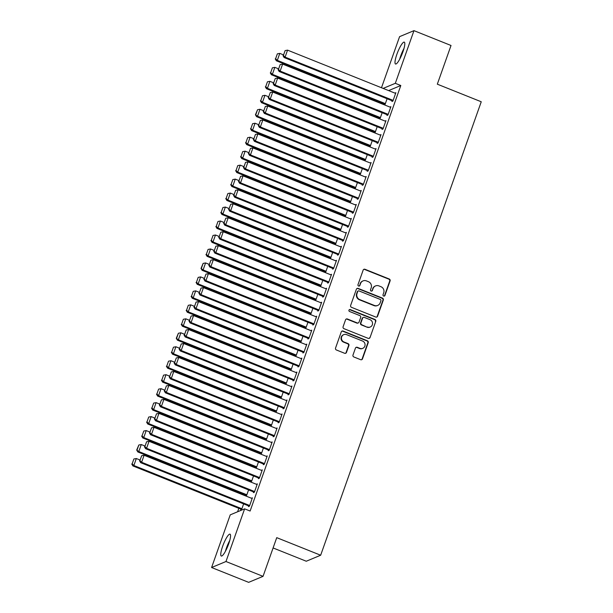 <?xml version="1.0" encoding="UTF-8"?>
<svg xmlns="http://www.w3.org/2000/svg" width="613" height="613" viewBox="0 0 613 613"><rect width="100%" height="100%" fill="white"/><g stroke="black" fill="none" stroke-linecap="round" stroke-linejoin="round"><path stroke-width="0.92" d="M383.654 296.056A1.034 0.996 67.4 0 0 384.933 295.474L390.098 280.9A1.479 1.425 67.4 0 0 389.232 278.992L364.98 269.283A1.479 1.425 67.4 0 0 363.149 270.118L357.992 284.685A1.034 0.996 67.4 0 0 359.333 286.018A1.034 0.996 67.4 0 0 359.877 285.443L360.544 283.558A4.743 4.552 67.4 0 1 366.405 280.892L368.428 281.704A4.743 4.552 67.4 0 1 371.187 287.819L370.52 289.704A1.034 0.996 67.4 0 0 371.861 291.037A1.034 0.996 67.4 0 0 372.405 290.455L373.072 288.57A4.743 4.552 67.4 0 1 378.941 285.911L380.957 286.715A4.743 4.552 67.4 0 1 383.715 292.83L383.048 294.715A1.034 0.996 67.4 0 0 383.654 296.056M384.19 296.11A1.034 0.996 67.4 0 0 384.55 295.635L389.707 281.06A1.479 1.425 67.4 0 0 388.841 279.153L364.597 269.444A1.479 1.425 67.4 0 0 363.739 269.383M359.126 286.079A1.034 0.996 67.4 0 0 359.486 285.604L360.544 283.558M371.662 291.098A1.034 0.996 67.4 0 0 372.014 290.616L373.072 288.57M222.626 546.359A11.777 2.391 111.8 0 1 230.036 534.161A11.777 2.391 111.8 0 1 228.695 543.831A11.777 2.391 111.8 0 1 221.285 556.029A11.777 2.391 111.8 0 1 222.626 546.359M396.864 54.335A11.777 2.391 111.8 0 1 404.274 42.136A11.777 2.391 111.8 0 1 402.933 51.806A11.777 2.391 111.8 0 1 395.523 64.005A11.777 2.391 111.8 0 1 396.864 54.335M352.988 355.057A1.479 1.425 67.4 0 0 353.854 356.965L360.659 359.693A1.479 1.425 67.4 0 0 362.49 358.858L368.221 342.675A1.479 1.425 67.4 0 0 367.356 340.767L343.104 331.058A1.479 1.425 67.4 0 0 341.272 331.894L335.541 348.069A1.479 1.425 67.4 0 0 336.407 349.985L344.621 353.272A1.479 1.425 67.4 0 0 346.46 352.437L348.912 345.517A1.479 1.425 67.4 0 0 348.046 343.602L343.97 341.97A3.962 3.808 67.4 0 1 343.747 334.644A3.962 3.808 67.4 0 1 346.567 334.637L362.536 341.027A3.962 3.808 67.4 0 1 362.766 348.353A3.962 3.808 67.4 0 1 359.938 348.368L357.279 347.303A1.479 1.425 67.4 0 0 355.44 348.13L352.988 355.057M244.625 508.844L225.975 561.516L211.592 567.515L230.243 514.851L244.625 508.844L250.119 511.043L400.802 85.513L395.316 83.314L383.133 88.402M381.485 87.743L399.584 36.65L413.967 30.65L451.022 45.485L437.322 84.18L481.243 101.766L320.66 555.232L276.739 537.655L263.038 576.35L225.975 561.516M413.967 30.65L395.316 83.314M375.761 317.044A1.479 1.425 67.4 0 0 377.593 316.208L383.324 300.033A1.479 1.425 67.4 0 0 382.458 298.117L358.207 288.416A1.479 1.425 67.4 0 0 356.375 289.244L350.644 305.427A1.479 1.425 67.4 0 0 351.51 307.335L375.761 317.044M375.769 321.358L370.037 337.533A1.479 1.425 67.4 0 1 368.206 338.368L343.954 328.66A1.479 1.425 67.4 0 1 343.096 326.752L345.548 319.825A1.479 1.425 67.4 0 1 347.379 318.99L357.218 322.928A1.479 1.425 67.4 0 0 359.049 322.093L360.674 317.503A1.479 1.425 67.4 0 0 359.816 315.595L349.571 311.496A1.034 0.996 67.4 0 1 349.517 309.573A1.034 0.996 67.4 0 1 350.253 309.573L374.911 319.442A1.479 1.425 67.4 0 1 375.769 321.358L370.037 337.533M273.091 547.953L306.278 561.232L320.66 555.232M254.617 491.542L146.568 448.295L145.603 448.701L254.372 492.239L257.345 483.864L256.372 484.27L257.092 484.554M254.372 492.247L253.399 492.645L253.652 491.948M245.874 495.197L245.629 495.894L246.595 495.488L248.571 489.917M264.264 464.302L267.237 455.919L266.264 456.333L158.943 413.369L156.468 420.349L155.495 420.756L264.272 464.302L263.299 464.708L263.544 464.01M255.767 467.252L255.521 467.949L256.495 467.543L147.718 423.997L148.691 423.598L146.982 421.951L148.714 417.062L146.982 421.951M258.464 461.98L256.495 467.543M273.436 436.073L273.191 436.77L274.164 436.364L277.13 427.981L276.156 428.387L276.884 428.679L168.836 385.424L166.361 392.412L165.387 392.818L274.164 436.356M265.659 439.314L265.414 440.011L266.387 439.605L157.61 396.059L158.583 395.653L156.882 394.013L158.614 389.125L156.882 394.013M268.356 434.035L266.387 439.605M284.057 408.419L287.022 400.044L286.049 400.45L178.728 357.486L176.253 364.474L175.28 364.873L284.057 408.419L283.083 408.825L283.329 408.128M275.559 411.377L275.306 412.074L276.279 411.668L167.51 368.122L168.475 367.716L166.774 366.076L168.506 361.187L166.774 366.076M278.256 406.097L276.279 411.668M293.949 380.481L296.922 372.099L295.949 372.505L296.669 372.796L188.62 329.549L186.145 336.529L185.18 336.935L293.949 380.481L292.976 380.888L293.229 380.19M285.451 383.431L285.206 384.129L286.171 383.723L288.148 378.16M303.841 352.544L306.814 344.161L305.841 344.567L306.569 344.858L198.52 301.604L196.045 308.592L195.072 308.998L303.849 352.536L302.876 352.95L303.121 352.253M295.343 355.494L295.098 356.191L296.071 355.785L187.294 312.239L188.268 311.833L186.559 310.193L188.291 305.305L186.559 310.193M298.041 350.215L296.071 355.785M313.741 324.599L316.706 316.216L315.733 316.63L208.412 273.666L205.937 280.647L204.964 281.053L313.741 324.599L312.768 325.005L313.013 324.308M305.236 327.549L304.99 328.254L305.964 327.848L197.187 284.302L198.16 283.896L196.459 282.256L198.191 277.367L196.459 282.256M307.933 322.277L305.964 327.848M323.633 296.661L326.599 288.279L325.626 288.685L326.354 288.976L218.305 245.729L215.83 252.709L214.856 253.115L323.633 296.661L322.66 297.067L322.905 296.37M315.136 299.611L314.883 300.309L315.856 299.903L207.087 256.357L208.052 255.95L206.351 254.311L208.083 249.422L206.351 254.311M317.833 294.332L315.856 299.903M333.526 268.724L336.499 260.341L335.526 260.747L336.246 261.038L228.197 217.784L225.722 224.772L224.756 225.178L333.526 268.716L332.553 269.13L332.805 268.425M325.028 271.674L324.783 272.371L325.748 271.965L216.979 228.419L217.952 228.013L216.243 226.373L217.975 221.485L216.243 226.373M327.725 266.394L325.748 271.965M343.671 240.081L235.622 196.827L234.649 197.233L343.426 240.779L346.391 232.396L345.418 232.81M343.418 240.779L342.452 241.185L342.698 240.488M334.92 243.729L334.675 244.434L335.648 244.028L226.871 200.482L227.844 200.076L226.136 198.436L227.867 193.547L226.136 198.436M337.617 238.457L335.648 244.028M353.318 212.841L356.283 204.458L355.31 204.865L356.038 205.156L247.989 161.901L245.514 168.889L244.541 169.295L353.318 212.841L352.345 213.247L352.59 212.55M344.812 215.791L344.567 216.489L345.54 216.083L236.764 172.537L237.737 172.13L236.036 170.491L237.767 165.602L236.036 170.491M347.51 210.512L345.54 216.083M363.21 184.904L366.176 176.521L365.202 176.927L365.93 177.218L257.881 133.963L255.406 140.952L254.433 141.358L363.21 184.896L362.237 185.31L362.482 184.605M354.712 187.854L354.46 188.551L355.433 188.145L246.664 144.599L247.629 144.193L245.928 142.553L247.66 137.664L245.928 142.553M357.41 182.574L355.433 188.145M373.102 156.959L376.068 148.576L375.102 148.982L375.823 149.273L267.774 106.026L265.299 113.007L264.333 113.413L373.102 156.959L372.129 157.365L372.382 156.667M364.605 159.909L364.36 160.606L365.325 160.208L367.302 154.637M382.995 129.021L385.968 120.638L384.995 121.045L385.723 121.336L277.666 78.081L275.199 85.069L274.226 85.475L382.995 129.021L382.029 129.427L382.274 128.73M374.497 131.971L374.252 132.669L375.225 132.262L266.448 88.716L267.421 88.31L265.713 86.671L267.444 81.782L265.713 86.671M377.194 126.692L375.225 132.262M392.895 101.084L395.86 92.701L394.887 93.107L287.566 50.143L285.091 57.132L284.118 57.538L392.895 101.076L391.922 101.482L392.167 100.785M384.389 104.034L384.144 104.731L385.117 104.325L276.34 60.779L277.314 60.373L275.612 58.733L277.344 53.844L275.612 58.733M387.087 98.754L385.117 104.325M400.802 85.513L388.619 90.601M382.29 103.191L382.029 103.911M377.34 117.16L377.087 117.88M372.39 131.128L372.137 131.849M367.448 145.097L367.187 145.817M362.498 159.066L362.245 159.794M357.555 173.042L357.295 173.763M352.605 187.011L352.352 187.731M347.655 200.98L347.402 201.7M342.713 214.948L342.452 215.669M337.763 228.917L337.51 229.645M332.813 242.886L332.56 243.614M327.871 256.862L327.61 257.583M322.921 270.831L322.668 271.551M317.978 284.8L317.718 285.52M313.028 298.769L312.776 299.489M308.078 312.737L307.826 313.465M303.136 326.714L302.876 327.434M298.186 340.682L297.933 341.403M293.236 354.651L292.983 355.371M288.294 368.62L288.041 369.34M283.344 382.589L283.091 383.309M278.402 396.557L278.141 397.285M273.452 410.534L273.199 411.254M268.502 424.502L268.249 425.223M263.559 438.471L263.299 439.192M258.609 452.44L258.357 453.16M253.667 466.409L253.407 467.137M248.717 480.385L248.464 481.105M243.767 494.354L243.514 495.074M238.825 508.323L237.599 511.778M379.447 118.002L379.194 118.7L380.167 118.294L271.398 74.748L272.371 74.342L270.662 72.702L272.394 67.813L270.662 72.702M382.144 112.723L380.167 118.294M387.945 115.052L390.91 106.67L389.937 107.076L390.665 107.367L282.616 64.112L280.141 71.1L279.168 71.506L387.945 115.045L386.972 115.459L387.217 114.754M369.547 145.94L369.302 146.637L370.275 146.231L261.498 102.685L262.471 102.279L260.77 100.639L262.502 95.751L260.77 100.639M372.244 140.661L370.275 146.231M378.052 142.99L381.018 134.607L380.045 135.013L380.773 135.304L272.724 92.057L270.249 99.038L269.276 99.444L378.052 142.99L377.079 143.396L377.324 142.699M359.655 173.877L359.41 174.582L360.383 174.176L251.606 130.63L252.579 130.224L250.878 128.584L252.602 123.696L250.878 128.584M362.352 168.606L360.383 174.176M368.152 170.927L371.126 162.552L370.152 162.958L262.831 119.995L260.356 126.983L259.383 127.381L368.16 170.927L367.187 171.333L367.432 170.636M349.762 201.823L349.517 202.52L350.483 202.114L241.714 158.568L242.687 158.162L240.978 156.522L242.71 151.633L240.978 156.522M352.46 196.543L350.483 202.114M358.26 198.873L361.233 190.49L360.26 190.896L360.98 191.187L252.931 147.932L250.464 154.92L249.491 155.327L358.26 198.865L357.287 199.279L357.54 198.581M339.87 229.76L339.617 230.457L340.59 230.051L231.821 186.505L232.794 186.107L231.086 184.459L232.817 179.571L231.086 184.459M342.567 224.488L340.59 230.051M348.368 226.81L351.333 218.427L350.36 218.833L351.088 219.125L243.039 175.877L240.564 182.858L239.591 183.264L348.368 226.81L347.395 227.216L347.64 226.519M329.97 257.705L329.725 258.402L330.698 257.996L221.921 214.45L222.894 214.044L221.193 212.404L222.925 207.516L221.193 212.404M332.667 252.426L330.698 257.996M338.476 254.755L341.441 246.372L340.468 246.778L233.147 203.815L230.672 210.803L229.699 211.209L338.476 254.747L337.502 255.154L337.748 254.456M320.078 285.643L319.833 286.34L320.806 285.934L212.029 242.388L213.002 241.982L211.301 240.342L213.033 235.453L211.301 240.342M322.775 280.363L320.806 285.934M328.583 282.693L331.549 274.31L330.576 274.716L331.304 275.007L223.255 231.752L220.78 238.741L219.806 239.147L328.583 282.693L327.61 283.099L327.855 282.401M310.186 313.58L309.94 314.277L310.914 313.879L312.883 308.308M318.683 310.63L321.656 302.247L320.683 302.653L321.404 302.945L213.355 259.697L210.887 266.678L209.914 267.084L318.683 310.63L317.71 311.036L317.963 310.339M300.293 341.525L300.041 342.223L301.014 341.816L192.244 298.27L193.218 297.864L191.509 296.225L193.241 291.336L191.509 296.225M302.991 336.246L301.014 341.816M309.036 337.87L200.987 294.623L200.014 295.029L308.791 338.568L311.756 330.192L310.783 330.599L311.511 330.882M308.791 338.575L307.818 338.974L308.063 338.276M290.393 369.463L290.148 370.16L291.121 369.754L182.345 326.208L183.318 325.802L181.617 324.162L183.348 319.273L181.617 324.162M293.091 364.183L291.121 369.754M298.899 366.513L301.864 358.13L300.891 358.536L301.619 358.827L193.57 315.572L191.095 322.561L190.122 322.967L298.899 366.513L297.926 366.919L298.171 366.222M280.501 397.4L280.256 398.105L281.229 397.699L172.452 354.153L173.425 353.747L171.724 352.107L173.456 347.211L171.724 352.107M283.198 392.128L281.229 397.699M289.252 393.753L181.203 350.498L180.23 350.904L289.007 394.45L291.972 386.067L290.999 386.481M289.007 394.45L288.033 394.856L288.279 394.159M270.609 425.345L270.364 426.043L271.337 425.637L162.56 382.091L163.533 381.684L161.824 380.045L163.556 375.156L161.824 380.045M273.306 420.066L271.337 425.637M279.107 422.395L282.08 414.013L281.106 414.419L281.834 414.71L173.778 371.455L171.311 378.443L170.337 378.849L279.107 422.388L278.133 422.801L278.386 422.096M260.717 453.283L260.464 453.98L261.437 453.574L152.668 410.028L153.641 409.622L151.932 407.982L153.664 403.093L151.932 407.982M263.414 448.003L261.437 453.574M269.214 450.333L272.18 441.95L271.207 442.356L271.934 442.647L163.886 399.4L161.411 406.381L160.445 406.787L269.214 450.333L268.241 450.739L268.494 450.042M250.817 481.22L250.571 481.925L251.545 481.519L142.775 437.973L143.741 437.567L142.04 435.927L143.771 431.039L142.04 435.927M253.514 475.949L251.545 481.519M259.322 478.27L262.287 469.887L261.314 470.301L153.993 427.338L151.518 434.318L150.545 434.724L259.322 478.27L258.349 478.676L258.594 477.979M240.924 509.165L240.679 509.863L241.652 509.457L132.875 465.911L133.849 465.505L132.147 463.865L133.879 458.976L132.147 463.865M243.622 503.886L241.652 509.457M249.43 506.215L252.395 497.833L251.422 498.239L252.15 498.53L144.101 455.275L141.626 462.263L140.653 462.669L249.43 506.208L248.457 506.622L248.702 505.917M263.038 576.35L248.648 582.35L211.592 567.515M345.418 232.802L238.089 189.846L235.622 196.827L233.913 195.187L235.645 190.298L233.913 195.187M290.999 386.474L183.678 343.518L181.203 350.498L179.494 348.858L181.226 343.97L179.494 348.858M375.562 285.919L375.171 286.079A4.743 4.552 67.4 0 0 372.681 288.731M363.026 280.907L362.643 281.068A4.743 4.552 67.4 0 0 360.153 283.719M376.612 317.105A1.479 1.425 67.4 0 0 377.202 316.377L382.933 300.194A1.479 1.425 67.4 0 0 382.068 298.286L357.816 288.577A1.479 1.425 67.4 0 0 356.965 288.508M380.903 300.784A1.034 0.996 67.4 0 0 380.298 299.45L359.011 290.922A1.034 0.996 67.4 0 0 357.724 291.504L357.027 293.497A4.743 4.552 67.4 0 0 359.777 299.611L374.328 305.435A4.743 4.552 67.4 0 0 380.198 302.776L380.903 300.784M358.268 290.93L357.885 291.091A1.034 0.996 67.4 0 0 357.341 291.673L357.724 291.504M377.708 305.427L377.324 305.588A4.743 4.552 67.4 0 1 373.945 305.596L359.394 299.772A4.743 4.552 67.4 0 1 356.636 293.658L357.341 291.673M369.064 338.43A1.479 1.425 67.4 0 0 369.654 337.694M358.268 322.928L357.885 323.089A1.479 1.425 67.4 0 1 356.827 323.089L346.989 319.151A1.479 1.425 67.4 0 0 346.138 319.089M375.378 321.519A1.479 1.425 67.4 0 0 374.52 319.603L349.862 309.734A1.034 0.996 67.4 0 0 349.326 309.68M367.417 327.013A3.962 3.808 67.4 0 0 372.551 323.335A3.962 3.808 67.4 0 0 370.014 319.679L364.39 317.427A1.479 1.425 67.4 0 0 362.559 318.262L360.934 322.852A1.479 1.425 67.4 0 0 361.793 324.76L367.034 327.173A3.962 3.808 67.4 0 0 369.854 327.166L370.244 327.005M363.34 317.427L362.95 317.595A1.479 1.425 67.4 0 0 362.168 318.423L362.559 318.262M367.034 327.173L361.409 324.928A1.479 1.425 67.4 0 1 360.544 323.013L362.168 318.423M362.766 348.353L362.375 348.521A3.962 3.808 67.4 0 1 359.547 348.529L356.889 347.464A1.479 1.425 67.4 0 0 356.03 347.402M343.747 334.644L343.357 334.805A3.962 3.808 67.4 0 0 343.587 342.138L343.97 341.97M345.479 353.333A1.479 1.425 67.4 0 0 346.069 352.605L348.521 345.678A1.479 1.425 67.4 0 0 347.655 343.77L343.587 342.138M361.509 359.754A1.479 1.425 67.4 0 0 362.099 359.019L367.831 342.843A1.479 1.425 67.4 0 0 366.965 340.928L342.721 331.219A1.479 1.425 67.4 0 0 341.862 331.158M385.362 103.628L277.314 60.373L279.789 53.385L283.298 54.795M279.789 53.385L277.344 53.844M275.222 58.894L276.34 60.779M393.14 100.379L285.091 57.132L283.382 55.492L285.114 50.595L283.382 55.492M284.118 57.538L282.999 55.653M285.114 50.595L287.566 50.143M380.412 117.596L272.371 74.342L274.839 67.361L278.356 68.763M274.839 67.361L272.394 67.813M270.272 72.863L271.398 74.748M375.47 131.565L267.421 88.31L269.896 81.33L273.406 82.732M269.896 81.33L267.444 81.782M265.329 86.831L266.448 88.716M388.19 114.355L280.141 71.1L278.44 69.461L280.172 64.572L278.44 69.461M279.168 71.506L278.049 69.621M280.172 64.572L282.616 64.112M383.248 128.324L275.199 85.069L273.49 83.429L275.222 78.541L273.49 83.429M274.226 85.475L273.099 83.59M275.222 78.541L277.666 78.081M400.465 57.691A10.191 2.069 111.8 0 1 403.492 50.113M403.99 48.435A11.701 2.375 -68.2 0 0 399.661 59.246M226.228 549.715A10.191 2.069 111.8 0 1 229.262 542.145M229.752 540.467A11.701 2.375 -68.2 0 0 225.431 551.271M370.52 145.534L262.471 102.279L264.946 95.299L268.456 96.701M264.946 95.299L262.502 95.751M260.379 100.808L261.498 102.685M365.578 159.503L257.529 116.255L259.996 109.267L263.513 110.677M255.82 114.616L257.552 109.719L255.429 114.777L257.529 116.255L256.556 116.662L365.325 160.2M259.996 109.267L257.552 109.719M255.429 114.777L256.556 116.662M378.298 142.293L270.249 99.038L268.548 97.398L270.279 92.509L268.548 97.398M269.276 99.444L268.157 97.559M270.279 92.509L272.724 92.057M373.348 156.261L265.299 113.007L263.598 111.367L265.329 106.478L263.598 111.367M264.333 113.413L263.207 111.528M265.329 106.478L267.774 106.026M360.628 173.479L252.579 130.224L255.054 123.236L258.563 124.646M255.054 123.236L252.602 123.696M250.487 128.745L251.606 130.63M368.405 170.23L260.356 126.983L258.648 125.336L260.379 120.447L258.648 125.336M259.383 127.381L258.265 125.504M260.379 120.447L262.831 119.995M355.678 187.448L247.629 144.193L250.104 137.205L253.621 138.615M250.104 137.205L247.66 137.664M245.537 142.714L246.664 144.599M363.455 184.199L255.406 140.952L253.705 139.312L255.437 134.416L253.705 139.312M254.433 141.358L253.315 139.473M255.437 134.416L257.881 133.963M350.736 201.416L242.687 158.162L245.162 151.181L248.671 152.583M245.162 151.181L242.71 151.633M240.595 156.683L241.714 158.568M345.786 215.385L237.737 172.13L240.212 165.15L243.721 166.552M240.212 165.15L237.767 165.602M235.645 170.652L236.764 172.537M340.843 229.354L232.794 186.107L235.262 179.119L238.779 180.521M235.262 179.119L232.817 179.571M230.695 184.628L231.821 186.505M335.893 243.323L227.844 200.076L230.319 193.087L233.829 194.497M230.319 193.087L227.867 193.547M225.753 198.597L226.871 200.482M330.943 257.299L222.894 214.044L225.369 207.056L228.879 208.466M225.369 207.056L222.925 207.516M220.803 212.565L221.921 214.45M326.001 271.268L217.952 228.013L220.419 221.025L223.937 222.435M220.419 221.025L217.975 221.485M215.853 226.534L216.979 228.419M321.051 285.237L213.002 241.982L215.477 235.001L218.987 236.403M215.477 235.001L213.033 235.453M210.91 240.503L212.029 242.388M316.101 299.205L208.052 255.95L210.527 248.97L214.044 250.372M210.527 248.97L208.083 249.422M205.96 254.479L207.087 256.357M311.159 313.174L203.11 269.927L205.585 262.939L209.094 264.341M201.401 268.287L203.133 263.391L201.018 268.448L203.11 269.927L202.137 270.333L310.914 313.871M205.585 262.939L203.133 263.391M201.018 268.448L202.137 270.333M358.513 198.175L250.464 154.92L248.755 153.281L250.487 148.392L248.755 153.281M249.491 155.327L248.365 153.442M250.487 148.392L252.931 147.932M353.563 212.144L245.514 168.889L243.805 167.249L245.537 162.361L243.805 167.249M244.541 169.295L243.422 167.41M245.537 162.361L247.989 161.901M348.613 226.113L240.564 182.858L238.863 181.218L240.595 176.329L238.863 181.218M239.591 183.264L238.472 181.379M240.595 176.329L243.039 175.877M234.649 197.233L233.522 195.348M235.645 190.298L238.089 189.846M338.721 254.05L230.672 210.803L228.971 209.163L230.703 204.267L228.971 209.163M229.699 211.209L228.58 209.324M230.703 204.267L233.147 203.815M333.771 268.027L225.722 224.772L224.021 223.132L225.753 218.243L224.021 223.132M224.756 225.178L223.63 223.293M225.753 218.243L228.197 217.784M328.829 281.995L220.78 238.741L219.071 237.101L220.803 232.212L219.071 237.101M219.806 239.147L218.688 237.262M220.803 232.212L223.255 231.752M323.879 295.964L215.83 252.709L214.129 251.069L215.86 246.181L214.129 251.069M214.856 253.115L213.738 251.23M215.86 246.181L218.305 245.729M318.936 309.933L210.887 266.678L209.179 265.038L210.91 260.15L209.179 265.038M209.914 267.084L208.788 265.199M210.91 260.15L213.355 259.697M306.209 327.15L198.16 283.896L200.635 276.907L204.144 278.317M200.635 276.907L198.191 277.367M196.068 282.417L197.187 284.302M313.986 323.902L205.937 280.647L204.229 279.007L205.96 274.118L204.229 279.007M204.964 281.053L203.845 279.176M205.96 274.118L208.412 273.666M301.267 341.119L193.218 297.864L195.685 290.876L199.202 292.286M195.685 290.876L193.241 291.336M191.118 296.385L192.244 298.27M311.511 330.89L203.462 287.635L200.987 294.623L199.286 292.983L201.018 288.087L199.286 292.983M200.014 295.029L198.896 293.144M201.018 288.087L203.462 287.635M296.317 355.088L188.268 311.833L190.743 304.853L194.252 306.255M190.743 304.853L188.291 305.305M186.176 310.354L187.294 312.239M304.094 351.847L196.045 308.592L194.336 306.952L196.068 302.063L194.336 306.952M195.072 308.998L193.946 307.113M196.068 302.063L198.52 301.604M291.367 369.057L183.318 325.802L185.793 318.821L189.302 320.224M185.793 318.821L183.348 319.273M181.226 324.323L182.345 326.208M299.144 365.815L191.095 322.561L189.394 320.921L191.126 316.032L189.394 320.921M190.122 322.967L189.003 321.082M191.126 316.032L193.57 315.572M286.424 383.025L178.375 339.778L180.85 332.79L184.36 334.192M176.667 338.131L178.398 333.242L176.276 338.299L178.375 339.778L177.402 340.177L286.179 383.723M180.85 332.79L178.398 333.242M176.276 338.299L177.402 340.177M294.194 379.784L186.145 336.529L184.444 334.89L186.176 330.001L184.444 334.89M185.18 336.935L184.053 335.05M186.176 330.001L188.62 329.549M281.474 396.994L173.425 353.747L175.9 346.759L179.41 348.169M175.9 346.759L173.456 347.211M171.333 352.268L172.452 354.153M180.23 350.904L179.111 349.019M181.226 343.97L183.678 343.518M276.524 410.971L168.475 367.716L170.95 360.728L174.467 362.137M170.95 360.728L168.506 361.187M166.384 366.237L167.51 368.122M284.302 407.722L176.253 364.474L174.552 362.827L176.283 357.938L174.552 362.827M175.28 364.873L174.161 362.996M176.283 357.938L178.728 357.486M271.582 424.939L163.533 381.684L166.008 374.696L169.517 376.106M166.008 374.696L163.556 375.156M161.441 380.206L162.56 382.091M279.359 421.69L171.311 378.443L169.602 376.803L171.333 371.915L169.602 376.803M170.337 378.849L169.211 376.964M171.333 371.915L173.778 371.455M266.632 438.908L158.583 395.653L161.058 388.673L164.568 390.075M161.058 388.673L158.614 389.125M156.491 394.174L157.61 396.059M274.409 435.667L166.361 392.412L164.652 390.772L166.384 385.884L164.652 390.772M165.387 392.818L164.269 390.933M166.384 385.884L168.836 385.424M261.69 452.877L153.641 409.622L156.108 402.641L159.625 404.044M156.108 402.641L153.664 403.093M151.541 408.143L152.668 410.028M269.459 449.635L161.411 406.381L159.709 404.741L161.441 399.852L159.709 404.741M160.445 406.787L159.319 404.902M161.441 399.852L163.886 399.4M256.74 466.845L148.691 423.598L151.166 416.61L154.675 418.012M151.166 416.61L148.714 417.062M146.599 422.119L147.718 423.997M264.517 463.604L156.468 420.349L154.76 418.71L156.491 413.821L154.76 418.71M155.495 420.756L154.369 418.871M156.491 413.821L158.943 413.369M251.79 480.822L143.741 437.567L146.216 430.579L149.725 431.989M146.216 430.579L143.771 431.039M141.649 436.088L142.775 437.973M259.567 477.573L151.518 434.318L149.817 432.678L151.549 427.79L149.817 432.678M150.545 434.724L149.426 432.847M151.549 427.79L153.993 427.338M246.847 494.791L138.799 451.536L141.274 444.548L144.783 445.957M137.09 449.896L138.822 445.007L136.699 450.057L138.799 451.536L137.825 451.942L246.602 495.488M141.274 444.548L138.822 445.007M136.699 450.057L137.825 451.942M257.092 484.561L149.043 441.306L146.568 448.295L144.867 446.655L146.599 441.758L144.867 446.655M145.603 448.701L144.476 446.816M146.599 441.758L149.043 441.306M241.897 508.759L133.849 465.505L136.324 458.524L139.833 459.926M136.324 458.524L133.879 458.976M131.757 464.026L132.875 465.911M249.675 505.518L141.626 462.263L139.917 460.624L141.649 455.735L139.917 460.624M140.653 462.669L139.534 460.784M141.649 455.735L144.101 455.275M384.55 295.635L384.933 295.474M359.486 285.604L359.877 285.443M372.014 290.616L372.405 290.455M364.597 269.444L364.98 269.283M388.841 279.153L389.232 278.992M389.707 281.06L390.098 280.9M357.816 288.577L358.207 288.416M382.068 298.286L382.458 298.117M382.933 300.194L383.324 300.033M377.202 316.377L377.593 316.208M356.636 293.658L357.027 293.497M359.394 299.772L359.777 299.611M373.945 305.596L374.328 305.435M346.989 319.151L347.379 318.99M356.827 323.089L357.218 322.928M349.862 309.734L350.253 309.573M374.52 319.603L374.911 319.442M360.544 323.013L360.934 322.852M361.409 324.928L361.793 324.76M356.889 347.464L357.279 347.303M359.547 348.529L359.938 348.368M347.655 343.77L348.046 343.602M348.521 345.678L348.912 345.517M346.069 352.605L346.46 352.437M342.721 331.219L343.104 331.058M366.965 340.928L367.356 340.767M367.831 342.843L368.221 342.675M362.099 359.019L362.49 358.858"/></g></svg>
